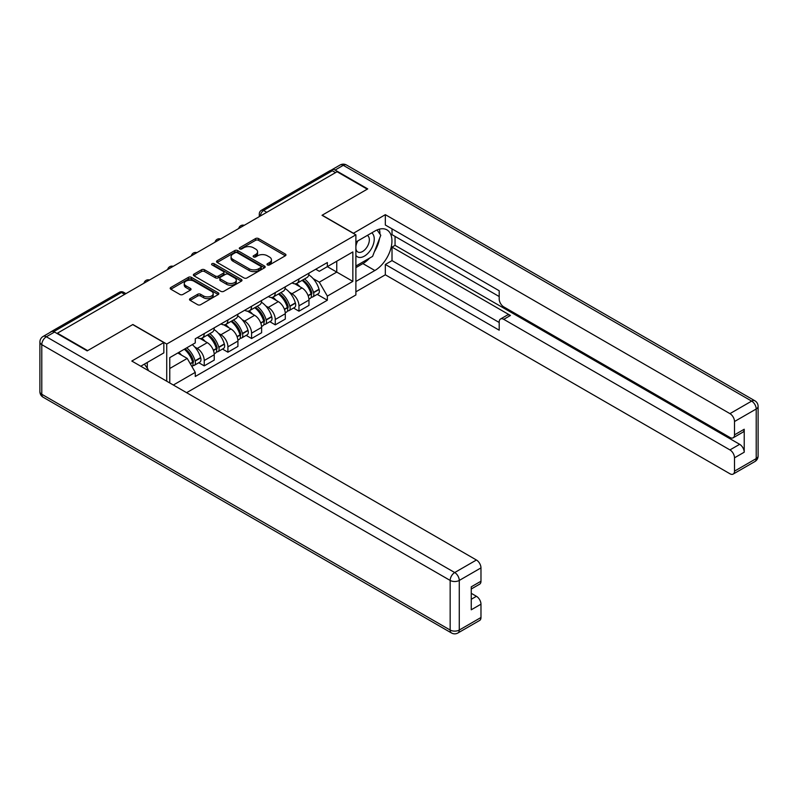 <?xml version="1.0" encoding="UTF-8"?>
<svg xmlns="http://www.w3.org/2000/svg" width="798" height="798" viewBox="0 0 798 798"><rect width="100%" height="100%" fill="white"/><g stroke="black" fill="none" stroke-linecap="round" stroke-linejoin="round"><path stroke-width="1.2" d="M267.42 264.926A1.476 0.848 0 0 0 269.505 264.926L285.345 255.779A2.105 1.217 0 0 0 285.953 254.921A2.105 1.217 0 0 0 285.345 254.063L258.522 238.572A2.105 1.217 0 0 0 255.54 238.572L239.709 247.719A1.476 0.848 0 0 0 239.27 248.318A1.476 0.848 0 0 0 239.709 248.926A1.476 0.848 0 0 0 241.794 248.926L243.839 247.739A6.743 3.89 0 0 1 253.375 247.739L255.609 249.026A6.743 3.89 0 0 1 257.584 251.779A6.743 3.89 0 0 1 255.609 254.532L253.565 255.719A1.476 0.848 0 0 0 253.136 256.318A1.476 0.848 0 0 0 253.565 256.926A1.476 0.848 0 0 0 255.649 256.926L257.694 255.739A6.743 3.89 0 0 1 267.24 255.739L269.475 257.026A6.743 3.89 0 0 1 271.45 259.779A6.743 3.89 0 0 1 269.475 262.532L267.42 263.719A1.476 0.848 0 0 0 266.991 264.318A1.476 0.848 0 0 0 267.42 264.926L267.42 263.719M190.124 298.632A2.105 1.217 0 0 0 189.505 299.489A2.105 1.217 0 0 0 190.124 300.347L197.645 304.696A2.105 1.217 0 0 0 200.627 304.696L218.213 294.542A2.105 1.217 0 0 0 218.832 293.684A2.105 1.217 0 0 0 218.213 292.816L191.39 277.335A2.105 1.217 0 0 0 188.408 277.335L170.822 287.489A2.105 1.217 0 0 0 170.203 288.347A2.105 1.217 0 0 0 170.822 289.205L179.909 294.452A2.105 1.217 0 0 0 182.892 294.452L190.423 290.113A2.105 1.217 0 0 0 191.031 289.245A2.105 1.217 0 0 0 190.423 288.387L185.914 285.784A5.636 3.252 0 0 1 184.258 283.49A5.636 3.252 0 0 1 187.739 280.477A5.636 3.252 0 0 1 193.884 281.185L211.54 291.38A5.636 3.252 0 0 1 213.196 293.684A5.636 3.252 0 0 1 209.714 296.686A5.636 3.252 0 0 1 203.57 295.978L200.627 294.282A2.105 1.217 0 0 0 197.645 294.282L190.124 298.632L190.124 300.347M166.732 344.048L132.877 324.497L87.63 350.621L57.426 333.175L337.065 171.73L367.27 189.166L322.033 215.29L355.888 234.831L166.732 344.048L166.732 381.205M243.989 277.933A2.105 1.217 0 0 0 246.971 277.933L264.557 267.789A2.105 1.217 0 0 0 265.175 266.921A2.105 1.217 0 0 0 264.557 266.063L237.734 250.582A2.105 1.217 0 0 0 234.752 250.582L217.166 260.727A2.105 1.217 0 0 0 216.547 261.594A2.105 1.217 0 0 0 217.166 262.452L243.989 277.933M212.617 265.245A1.476 0.848 0 0 1 214.113 265.455L214.113 263.699L241.385 279.44A2.105 1.217 0 0 1 242.003 280.298A2.105 1.217 0 0 1 241.385 281.165L223.799 291.31A2.105 1.217 0 0 1 220.817 291.31L193.994 275.829L193.994 274.103A2.105 1.217 0 0 0 193.375 274.971A2.105 1.217 0 0 0 193.994 275.829M193.994 274.103L201.525 269.764A2.105 1.217 0 0 1 204.497 269.764L215.38 276.048A2.105 1.217 0 0 0 218.363 276.048L223.35 273.165A2.105 1.217 0 0 0 223.969 272.298A2.105 1.217 0 0 0 223.35 271.44L212.029 264.906A1.476 0.848 0 0 1 211.59 264.298A1.476 0.848 0 0 1 212.507 263.51A1.476 0.848 0 0 1 214.113 263.699M186.612 392.686L355.888 294.961L355.888 234.831M57.426 333.175L57.426 333.704M51.162 331.808A4.289 2.484 -120 0 0 50.573 331.998A4.289 2.484 -120 0 0 50.114 332.417M266.771 212.308L263.579 210.473A4.289 2.484 60 0 0 261.435 210.253L330.212 170.553A4.289 2.484 60 0 1 332.357 170.762L263.579 210.473A4.289 2.484 120 0 0 260.547 215.729L260.547 215.899M335.539 172.607L332.357 170.762M298.951 278.921A9.875 5.706 60 0 1 296.906 283.36L306.931 277.574A9.875 5.706 -120 0 0 308.976 273.135M289.445 292.277L291.968 293.734A9.875 5.706 60 0 1 298.961 305.834L308.976 300.048A9.875 5.706 -120 0 0 301.993 287.948L294.821 283.809M308.976 300.048L308.976 305.395L298.961 311.18L293.524 308.038M296.906 283.36A9.875 5.706 60 0 1 292.048 282.911M298.961 305.834L298.961 311.18M275.27 292.597A9.875 5.706 60 0 1 273.225 297.026L283.25 291.24A9.875 5.706 -120 0 0 285.295 286.811M269.844 321.714L275.27 324.846L285.295 319.07L285.295 313.724A9.875 5.706 -120 0 0 278.312 301.624L271.14 297.484M273.225 297.026A9.875 5.706 60 0 1 268.367 296.587M265.764 305.953L268.288 307.41A9.875 5.706 60 0 1 275.27 319.499L275.27 324.846M251.589 306.272A9.875 5.706 60 0 1 249.545 310.701L259.569 304.916A9.875 5.706 -120 0 0 261.614 300.487M246.153 335.389L251.589 338.522L261.614 332.736L261.614 327.389A9.875 5.706 -120 0 0 254.622 315.3L247.46 311.16M249.545 310.701A9.875 5.706 60 0 1 244.687 310.252M242.083 319.619L244.607 321.085A9.875 5.706 60 0 1 251.589 333.175L251.589 338.522M227.909 319.938A9.875 5.706 60 0 1 225.864 324.377L235.879 318.592A9.875 5.706 -120 0 0 237.924 314.153M222.472 349.055L227.909 352.197L237.924 346.412L237.924 341.065A9.875 5.706 -120 0 0 230.941 328.966L223.769 324.826M225.864 324.377A9.875 5.706 60 0 1 220.996 323.928M218.403 333.295L220.926 334.751A9.875 5.706 60 0 1 227.909 346.851L227.909 352.197M204.228 333.614A9.875 5.706 60 0 1 202.183 338.053L212.198 332.267A9.875 5.706 -120 0 0 214.243 327.828M198.792 362.731L204.228 365.873L214.243 360.088L214.243 354.741A9.875 5.706 -120 0 0 207.261 342.641L200.089 338.502M202.183 338.053A9.875 5.706 60 0 1 197.315 337.604M194.712 346.97L197.246 348.427A9.875 5.706 60 0 1 204.228 360.526L204.228 365.873M315.729 269.235L319.3 271.3L352.846 251.929L336.756 261.215L336.756 272.088L319.3 282.163L313.125 278.602M169.765 382.96L169.765 357.634L195.271 342.901L195.271 338.781L327.35 262.532L327.35 266.652L352.846 281.375L327.35 296.098L319.3 282.163M352.846 251.929L352.846 281.375M169.765 368.496L187.221 358.422L195.271 372.357L195.271 376.476L327.35 300.218L327.35 296.098M195.271 372.357L173.336 385.025M187.221 358.422L177.814 352.985M317.205 294.362L327.35 300.218M268.008 265.136L269.475 264.288A6.743 3.89 0 0 0 271.45 261.535L271.45 259.779M257.584 251.779L257.584 253.535A6.743 3.89 0 0 1 255.609 256.288L254.153 257.136M285.315 255.799L258.522 240.328A2.105 1.217 0 0 0 255.54 240.328L240.298 249.126M264.557 266.063L264.557 267.789L237.734 252.328A2.105 1.217 0 0 0 234.752 252.328L217.196 262.462M260.826 267.529A1.476 0.848 0 0 0 261.255 266.921A1.476 0.848 0 0 0 260.826 266.323L237.285 252.727A1.476 0.848 0 0 0 235.201 252.727L233.036 253.973A6.743 3.89 0 0 0 231.061 256.727A6.743 3.89 0 0 0 233.036 259.48L249.126 268.776A6.743 3.89 0 0 0 258.672 268.776L260.826 267.529L260.826 269.275A1.476 0.848 0 0 0 261.255 268.677L261.255 266.921M231.061 256.727L231.061 258.482A6.743 3.89 0 0 0 233.036 261.235L233.036 259.48M260.826 269.275L258.672 270.522A6.743 3.89 0 0 1 249.126 270.522L233.036 261.235M194.024 275.849L201.525 271.519L201.525 269.764M223.969 272.298L223.969 274.053A2.105 1.217 0 0 1 223.35 274.911L218.363 277.794A2.105 1.217 0 0 1 215.38 277.794L204.497 271.519A2.105 1.217 0 0 0 201.525 271.519M214.113 265.455L241.355 281.175M226.662 282.562A5.636 3.252 0 0 0 232.807 283.27A5.636 3.252 0 0 0 236.288 280.258A5.636 3.252 0 0 0 234.642 277.953L228.418 274.362A2.105 1.217 0 0 0 225.435 274.362L220.448 277.245A2.105 1.217 0 0 0 219.829 278.113A2.105 1.217 0 0 0 220.448 278.971L226.662 282.562L226.662 284.317A5.636 3.252 0 0 0 232.807 285.016A5.636 3.252 0 0 0 236.288 282.013L236.288 280.258M219.829 278.113L219.829 279.859A2.105 1.217 0 0 0 220.448 280.726L220.448 278.971M226.662 284.317L220.448 280.726M213.196 293.684L213.196 295.43A5.636 3.252 0 0 1 209.714 298.442A5.636 3.252 0 0 1 203.57 297.734L200.627 296.038A2.105 1.217 0 0 0 197.645 296.038L190.153 300.367M184.258 283.49L184.258 285.235A5.636 3.252 0 0 0 185.914 287.539L185.914 285.784M190.393 290.123L185.914 287.539M218.213 292.816L218.213 294.542L191.39 279.091A2.105 1.217 0 0 0 188.408 279.091L170.852 289.225M302.681 280.018A13.526 7.81 60 0 1 302.751 280.058A13.526 7.81 60 0 1 311.649 292.198L311.729 292.477A2.633 1.516 60 0 1 311.32 294.542A2.633 1.516 60 0 1 311.26 294.572M302.093 280.367A16.319 9.416 60 0 1 311.06 293.824L311.14 294.103A5.416 3.132 60 0 1 310.282 298.362L308.936 299.14M311.21 297.165A5.416 3.132 -120 0 0 312.706 296.966A5.416 3.132 -120 0 0 313.564 292.706L313.484 292.427A16.319 9.416 -120 0 0 304.517 278.961M308.766 274.871A16.319 9.416 60 0 1 319.03 289.225L319.11 289.504A5.416 3.132 60 0 1 318.252 293.764L312.706 296.966M296.527 283.549A16.319 9.416 60 0 1 299.938 286.761M307.868 286.781L309.943 287.988M353.305 233.345L385.334 214.672L729.951 413.633L751.656 401.105L343.29 165.326L335.09 170.064L367.728 188.907L322.183 215.201L353.305 233.166M355.888 242.023L374.861 231.071A24.149 13.945 120 0 1 386.94 229.874A24.149 13.945 120 0 1 390.641 249.225A24.149 13.945 120 0 1 374.861 270.512L355.888 281.465M355.888 291.809L385.334 274.801L385.334 264.457L499.199 330.192L499.199 321.953A6.444 3.721 -120 0 1 500.526 319.01A6.444 3.721 -120 0 1 503.747 319.33L729.951 449.922L739.666 444.316A6.444 3.721 60 0 1 744.225 452.207L744.225 429.234A6.444 3.721 60 0 1 742.888 432.187L733.172 437.793A6.444 3.721 -120 0 0 734.509 434.85L734.509 421.524A6.444 3.721 -120 0 0 729.951 413.633M395.05 236.417L395.05 245.355L392.018 247.111L392.018 260.607L385.334 264.457M392.018 228.876L392.018 234.662L499.199 296.537M733.172 437.793A6.444 3.721 -120 0 1 729.951 437.474L503.747 306.881A6.444 3.721 -120 0 1 499.199 298.991L499.199 290.751L385.334 225.016L385.334 214.672M385.334 274.801L729.951 473.763A6.444 3.721 -120 0 0 733.172 474.082A6.444 3.721 -120 0 0 734.509 471.139L734.509 457.813A6.444 3.721 -120 0 0 729.951 449.922M335.09 170.064A6.444 3.721 -120 0 0 331.868 169.745A6.444 3.721 -120 0 0 331.18 170.363M392.018 247.111L510.431 315.469L503.747 319.33M395.05 245.355L739.666 444.316M392.018 260.607L499.199 322.482M500.526 319.01L507.209 315.15A6.444 3.721 60 0 1 510.431 315.469M355.888 267.619L362.871 263.589A24.149 13.945 120 0 0 369.564 258.143M374.362 251.819A24.149 13.945 120 0 0 379.559 238.422M379.948 234.093A24.149 13.945 120 0 0 379.349 229.166M54.543 332.038L46.344 336.766A6.444 3.721 -120 0 0 43.122 336.447L51.321 331.719A6.444 3.721 60 0 1 54.543 332.038L87.182 350.881L132.717 324.587L163.839 342.551L163.839 352.896L142.283 365.344A24.149 13.945 120 0 0 140.827 366.252M163.839 342.551L131.81 361.045L476.426 560.006A6.444 3.721 60 0 1 480.975 567.897L480.975 581.223A6.444 3.721 60 0 1 479.648 584.166L471.259 589.004M147.291 368.267L147.291 362.452M471.259 599.278L476.426 596.296A6.444 3.721 60 0 1 480.975 604.186L480.975 617.502A6.444 3.721 60 0 1 479.648 620.455L457.932 632.984A6.444 3.721 -120 0 0 459.269 630.041L480.975 617.502M480.975 581.223L471.259 586.829L471.259 609.792L480.975 604.186M476.426 596.296L471.259 593.313M355.888 255.43A13.955 8.06 120 0 0 366.98 254.233A13.955 8.06 120 0 0 374.252 239.041A13.955 8.06 120 0 0 371.718 232.876M357.055 241.345A13.955 8.06 120 0 0 355.888 243.859M355.888 248.527A9.556 5.516 120 0 0 357.813 251.978A9.556 5.516 120 0 0 365.175 249.415A9.556 5.516 120 0 0 369.344 239.799A9.556 5.516 120 0 0 367.369 235.43A9.556 5.516 120 0 0 367.339 235.41M357.843 240.896A9.556 5.516 120 0 0 355.888 246.622M377.045 229.964L380.776 235.28L372.586 256.397L356.187 265.864M144.388 364.127L148.199 369.554L147.899 370.332M279.001 293.694A13.526 7.81 60 0 1 279.071 293.734A13.526 7.81 60 0 1 287.968 305.873L288.048 306.153A2.633 1.516 60 0 1 287.629 308.218A2.633 1.516 60 0 1 287.569 308.247M278.412 294.033A16.319 9.416 60 0 1 287.38 307.499L287.46 307.779A5.416 3.132 60 0 1 286.602 312.038L285.255 312.816M287.529 310.841A5.416 3.132 -120 0 0 289.026 310.631A5.416 3.132 -120 0 0 289.883 306.382L289.804 306.103A16.319 9.416 -120 0 0 280.836 292.637M285.086 288.547A16.319 9.416 60 0 1 295.35 302.901L295.43 303.18A5.416 3.132 60 0 1 294.572 307.439L289.026 310.631M272.846 297.215A16.319 9.416 60 0 1 276.248 300.437M284.188 300.457L286.263 301.654M255.32 307.37A13.526 7.81 60 0 1 255.39 307.41A13.526 7.81 60 0 1 264.288 319.549L264.367 319.828A2.633 1.516 60 0 1 263.948 321.893A2.633 1.516 60 0 1 263.889 321.923M254.722 307.709A16.319 9.416 60 0 1 263.689 321.175L263.769 321.454A5.416 3.132 60 0 1 262.921 325.714L261.564 326.492M263.839 324.507A5.416 3.132 -120 0 0 265.345 324.307A5.416 3.132 -120 0 0 266.203 320.048L266.123 319.769A16.319 9.416 -120 0 0 257.156 306.312M261.405 302.213A16.319 9.416 60 0 1 271.659 316.577L271.739 316.856A5.416 3.132 60 0 1 270.891 321.105L265.345 324.307M249.166 310.891A16.319 9.416 60 0 1 252.567 314.113M260.497 314.133L262.582 315.33M231.639 321.045A13.526 7.81 60 0 1 231.699 321.085A13.526 7.81 60 0 1 240.607 333.215L240.687 333.494A2.633 1.516 60 0 1 240.268 335.559A2.633 1.516 60 0 1 240.208 335.599M231.041 321.385A16.319 9.416 60 0 1 240.008 334.851L240.088 335.13A5.416 3.132 60 0 1 239.23 339.379L237.884 340.157M240.158 338.182A5.416 3.132 -120 0 0 241.664 337.983A5.416 3.132 -120 0 0 242.522 333.724L242.442 333.444A16.319 9.416 -120 0 0 233.475 319.978M237.724 315.888A16.319 9.416 60 0 1 247.978 330.242L248.058 330.522A5.416 3.132 60 0 1 247.2 334.781L241.664 337.983M225.475 324.567A16.319 9.416 60 0 1 228.886 327.779M236.816 327.808L238.901 329.005M207.949 334.711A13.526 7.81 60 0 1 208.019 334.751A13.526 7.81 60 0 1 216.916 346.891L216.996 347.17A2.633 1.516 60 0 1 216.587 349.235A2.633 1.516 60 0 1 216.527 349.265M207.36 335.06A16.319 9.416 60 0 1 216.328 348.517L216.408 348.796A5.416 3.132 60 0 1 215.55 353.055L214.203 353.833M216.477 351.858A5.416 3.132 -120 0 0 217.984 351.659A5.416 3.132 -120 0 0 218.832 347.399L218.752 347.12A16.319 9.416 -120 0 0 209.794 333.654M214.044 329.564A16.319 9.416 60 0 1 224.298 343.918L224.378 344.197A5.416 3.132 60 0 1 223.52 348.457L217.984 351.659M201.794 338.242A16.319 9.416 60 0 1 205.206 341.454M213.136 341.474L215.221 342.681M184.996 348.836A13.526 7.81 60 0 1 193.236 360.566L193.316 360.846A2.633 1.516 60 0 1 192.907 362.91A2.633 1.516 60 0 1 192.847 362.94M184.308 349.235A16.319 9.416 60 0 1 192.647 362.192L192.727 362.472A5.416 3.132 60 0 1 191.979 366.661M192.797 365.534A5.416 3.132 -120 0 0 194.293 365.324A5.416 3.132 -120 0 0 195.151 361.075L195.071 360.786A16.319 9.416 -120 0 0 186.742 347.828M192.278 344.626A16.319 9.416 60 0 1 200.617 357.594L200.697 357.873A5.416 3.132 60 0 1 199.839 362.132L194.293 365.324M178.772 352.427A16.319 9.416 60 0 1 181.525 355.13M189.455 355.15L191.53 356.347M260.697 215.819L260.547 215.729A4.289 2.484 0 0 1 259.29 213.974L259.29 216.627M227.909 346.851L237.924 341.065M251.589 333.175L261.614 327.389M275.27 319.499L285.295 313.724M204.228 360.526L214.243 354.741M197.246 348.427L207.261 342.641M220.926 334.751L230.941 328.966M244.607 321.085L254.622 315.3M268.288 307.41L278.312 301.624M291.968 293.734L301.993 287.948M243.889 225.525A4.289 2.484 120 0 0 241.994 226.622M220.198 239.201A4.289 2.484 120 0 0 218.303 240.288M196.517 252.866A4.289 2.484 120 0 0 194.622 253.964M172.837 266.542A4.289 2.484 120 0 0 170.942 267.639M149.156 280.218A4.289 2.484 120 0 0 147.261 281.315M124.678 294.352L121.486 292.507L53.705 331.639M125.934 293.624L123.63 292.297A4.289 2.484 120 0 0 121.486 292.507A4.289 2.484 60 0 0 119.341 292.297L50.573 331.998M269.475 264.288L269.475 262.532M253.565 256.926L253.565 255.719M255.609 256.288L255.609 254.532M239.709 248.926L239.709 247.719M255.54 240.328L255.54 238.572M258.522 240.328L258.522 238.572M285.345 255.779L285.345 254.063M217.166 262.452L217.166 260.727M234.752 252.328L234.752 250.582M237.734 252.328L237.734 250.582M249.126 270.522L249.126 268.776M258.672 270.522L258.672 268.776M204.497 271.519L204.497 269.764M215.38 277.794L215.38 276.048M218.363 277.794L218.363 276.048M223.35 274.911L223.35 273.165M241.385 281.165L241.385 279.44M197.645 296.038L197.645 294.282M200.627 296.038L200.627 294.282M203.57 297.734L203.57 295.978M190.423 290.113L190.423 288.387M170.822 289.205L170.822 287.489M188.408 279.091L188.408 277.335M191.39 279.091L191.39 277.335M308.168 295.819L311.14 294.103M313.564 292.706L319.11 289.504M313.484 292.427L319.03 289.225M308.068 295.549L311.858 293.345M734.509 434.85L744.225 429.234M744.225 452.207L734.509 457.813M734.509 471.139L756.215 458.601L756.215 408.995L734.509 421.524M362.871 263.589L374.861 270.512M756.215 458.601A6.444 3.721 60 0 1 754.878 461.553A6.444 6.444 0 0 0 758.1 455.967A6.444 3.721 180 0 1 756.215 458.601M756.215 408.995A6.444 3.721 0 0 0 758.1 406.362A6.444 6.444 0 0 0 754.878 400.786A6.444 3.721 -60 0 0 751.656 401.105A6.444 3.721 60 0 1 756.215 408.995M331.868 169.745L340.068 165.016A6.444 3.721 60 0 1 343.29 165.326A6.444 3.721 -60 0 1 346.502 165.016L754.878 400.786M43.122 336.447A6.444 6.444 0 0 0 39.9 342.033A6.444 3.721 180 0 0 41.785 344.656A6.444 3.721 -60 0 1 46.344 336.766L454.71 572.545A6.444 3.721 -60 0 0 450.162 580.435L41.785 344.656L41.785 394.272L450.162 630.041L450.162 580.435A6.444 3.721 0 0 0 459.269 580.435L459.269 630.041A6.444 3.721 180 0 1 450.162 630.041A6.444 3.721 -60 0 0 451.498 632.984A6.444 6.444 0 0 0 457.932 632.984M480.975 567.897L459.269 580.435A6.444 3.721 -120 0 0 454.71 572.545L476.426 560.006M43.122 397.214A6.444 3.721 -60 0 1 41.785 394.272A6.444 3.721 0 0 1 39.9 391.638A6.444 6.444 0 0 0 43.122 397.214L451.498 632.984M284.487 309.494L287.46 307.779M289.883 306.382L295.43 303.18M289.804 306.103L295.35 302.901M284.387 309.225L288.178 307.011M260.806 323.17L263.769 321.454M266.203 320.048L271.739 316.856M266.123 319.769L271.659 316.577M263.689 321.155L264.497 320.686M260.707 322.901L263.689 321.175M237.126 336.836L240.088 335.13M242.522 333.724L248.058 330.522M242.442 333.444L247.978 330.242M240.008 334.831L240.816 334.362M237.026 336.576L240.008 334.851M213.435 350.512L216.408 348.796M218.832 347.399L224.378 344.197M218.752 347.12L224.298 343.918M216.318 348.497L217.126 348.038M213.335 350.242L216.328 348.517M190.353 363.838L192.727 362.472M195.151 361.075L200.697 357.873M195.071 360.786L200.617 357.594M192.637 362.172L193.445 361.703M190.213 363.599L192.647 362.192M244.248 225.315A4.289 4.289 0 0 0 238.742 228.497M220.567 238.981A4.289 4.289 0 0 0 215.061 242.163M196.887 252.657A4.289 4.289 0 0 0 191.37 255.839M173.206 266.333A4.289 4.289 0 0 0 167.69 269.515M149.515 280.008A4.289 4.289 0 0 0 144.009 283.19M123.63 292.297A4.289 4.289 0 0 0 119.341 292.297M261.435 210.253A4.289 4.289 0 0 0 259.29 213.974M733.172 474.082L754.878 461.553M758.1 455.967L758.1 406.362M346.502 165.016A6.444 6.444 0 0 0 340.068 165.016M39.9 342.033L39.9 391.638"/></g></svg>
